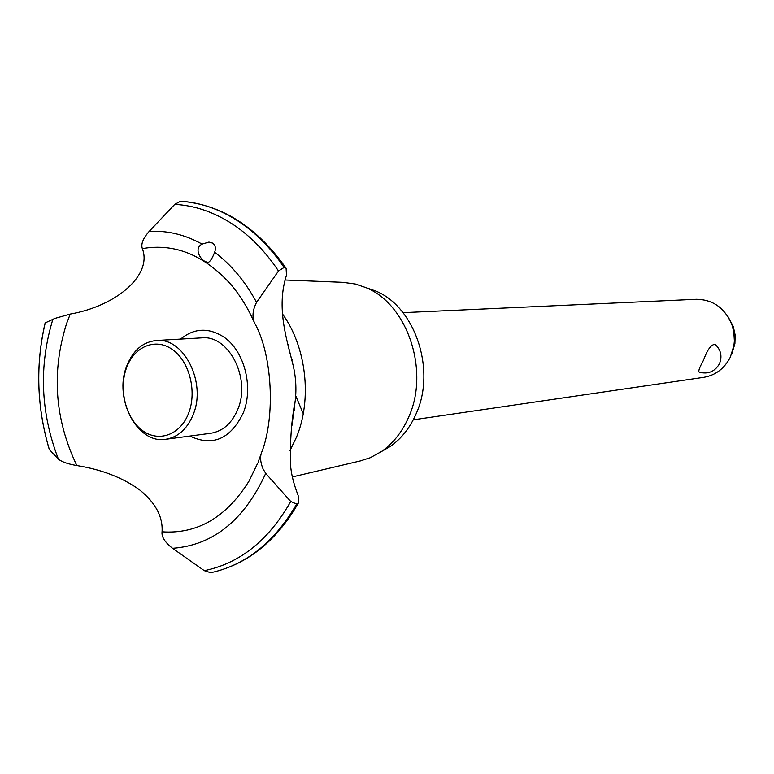<?xml version="1.0" encoding="UTF-8"?>
<svg xmlns="http://www.w3.org/2000/svg" width="774" height="774" viewBox="0 0 774 774"><rect width="100%" height="100%" fill="white"/><g stroke="black" fill="none" stroke-linecap="round" stroke-linejoin="round"><path stroke-width="1.16" d="M303.244 413.674L295.658 395.659M291.972 360.384L292.04 359.513M413.258 419.827L703.701 377.344C715.553 375.303 724.425 368.579 730.327 357.153L733.926 345.427L734.362 341.015L733.829 332.152L732.001 324.993C724.996 308.1 713.106 299.538 696.329 299.286L403.012 312.657M715.35 344.556C721.068 350.138 722.394 356.611 719.336 363.974C714.702 371.723 707.997 374.461 699.232 372.207C698.071 371.423 699.444 367.524 703.363 360.51C707.552 349.161 711.548 343.84 715.35 344.556L715.795 344.943M728.131 316.895L733.268 326.454L735.145 334.997L734.903 343.733L731.856 353.66M366.054 287.657L375.506 290.937C414.874 306.572 436.255 369.653 416.248 413.519C410.094 427.693 401.416 438.694 390.202 446.492L381.892 451.3M294.468 410.181L294.168 409.504M288.073 345.243L288.209 344.662M342.747 282.326L355.285 284L365.938 287.618C407.288 304.027 429.831 370.611 408.788 416.847C402.325 431.795 393.211 443.367 381.437 451.571L370.204 457.744L360.036 461.004M282.423 313.867C306.349 346.849 312.338 399.036 296.5 437.136L289.921 450.7M290.473 464.284C291.072 473.495 293.627 483.876 298.135 495.428L298.406 502.994L296.616 504.077L290.734 501.494L265.714 473.417L263.034 468.909C260.354 462.349 259.9 456.757 261.68 452.113L262.038 451.445C275.418 415.744 272.216 355.508 255.217 324.093L254.675 323.329C251.927 317.127 252.556 310.132 256.562 302.363L278.495 270.997L284.087 267.456L286.099 268.249L286.477 275.254C276.105 307.462 286.651 339.08 293.172 365.522C295.871 377.064 296.568 388.79 295.233 400.709C291.546 419.518 289.96 440.706 290.473 464.284M286.099 268.249C256.813 226.801 221.635 204.462 180.594 201.211L174.75 204.365L149.121 231.465C143.035 238.373 140.771 244.081 142.339 248.609C152.546 274.809 116.932 305.856 70.24 314.07L54.848 318.433L45.124 322.932C35.41 365.038 36.794 407.211 49.275 449.452L58.398 459.156C61.959 461.943 68.102 464.071 76.82 465.542C101.791 469.576 122.708 477.684 139.581 489.855C155.535 502.771 163.024 516.761 162.056 531.815C161.418 536.827 164.92 542.322 172.563 548.311L204.288 570.661L210.683 572.702L214.243 571.909C247.922 563.443 275.38 540.832 296.616 504.077M180.603 339.089C193.955 328.147 208.177 327.344 223.28 336.69C244.207 350.158 253.949 387.029 243.23 412.968C230.468 439.11 212.686 446.811 189.862 436.072M76.82 465.542C54.741 419.266 51.326 371.965 66.564 323.629L70.24 314.07M257.781 463.016L249.073 481.041C226.337 517.371 197.331 534.302 162.056 531.815M212.744 243.142C215.482 245.377 216.12 248.425 214.63 252.266C212.231 258.622 209.948 262.057 207.761 262.55L205.197 261.467C200.302 259.542 193.635 248.319 202.101 244.11L208.961 242.078L212.744 243.142M142.339 248.609C174.334 243.007 203.707 254.791 230.449 283.981C239.601 294.633 247.37 307.046 253.746 321.21M156.435 340.492L201.743 337.861C228.649 334.716 251.115 378.312 237.86 409.165C231.977 423.223 222.941 431.263 210.76 433.276L165.771 439.284C137.453 444.382 113.517 398.881 126.626 366.334C132.818 350.545 142.755 341.934 156.435 340.492C183.748 337.261 206.687 382.453 193.268 414.39C187.308 428.931 178.136 437.233 165.771 439.284M126.443 368.076C118.567 389.457 125.862 418.366 142.3 430.431C158.602 442.805 180.506 434.978 188.692 413.006C197.128 391.228 189.291 361.071 172.302 349.432C155.429 337.464 134.076 346.529 126.443 368.076M180.487 201.201C199.644 202.411 218.268 208.661 236.351 219.961C254.414 231.436 270.329 247.264 284.087 267.456M180.574 201.211C199.731 202.411 218.355 208.67 236.438 219.961C254.501 231.436 270.416 247.264 284.174 267.456M214.63 252.266C231.223 264.689 245.194 281.388 256.562 302.363M174.75 204.365C193.964 205.4 212.647 211.602 230.797 222.98C248.918 234.541 264.814 250.544 278.495 270.997M149.121 231.465C167.078 230.304 184.734 234.522 202.101 244.11M296.703 504.058C275.621 540.581 248.367 563.133 214.94 571.734L214.456 571.86M290.734 501.494C268.655 540.329 239.834 563.385 204.288 570.661M265.714 473.417C244.129 520.331 213.082 545.302 172.563 548.311M58.398 459.156C40.519 412.552 38.671 365.957 52.855 319.362M49.449 449.907C36.804 407.463 35.391 365.115 45.221 322.874M733.268 326.454L732.001 324.993M734.903 343.733L733.926 345.427M390.202 446.492L381.437 451.571M361.294 460.704L292.378 476.929M258.129 462.146L260.973 454.309M293.172 365.522L287.019 341.005M295.233 400.709L291.895 425.729M298.406 502.994C277.131 539.904 249.315 562.814 214.94 571.734M210.683 572.702L212.637 572.286M344.43 282.394L285.142 280.004M375.506 290.937L365.938 287.618"/></g></svg>
